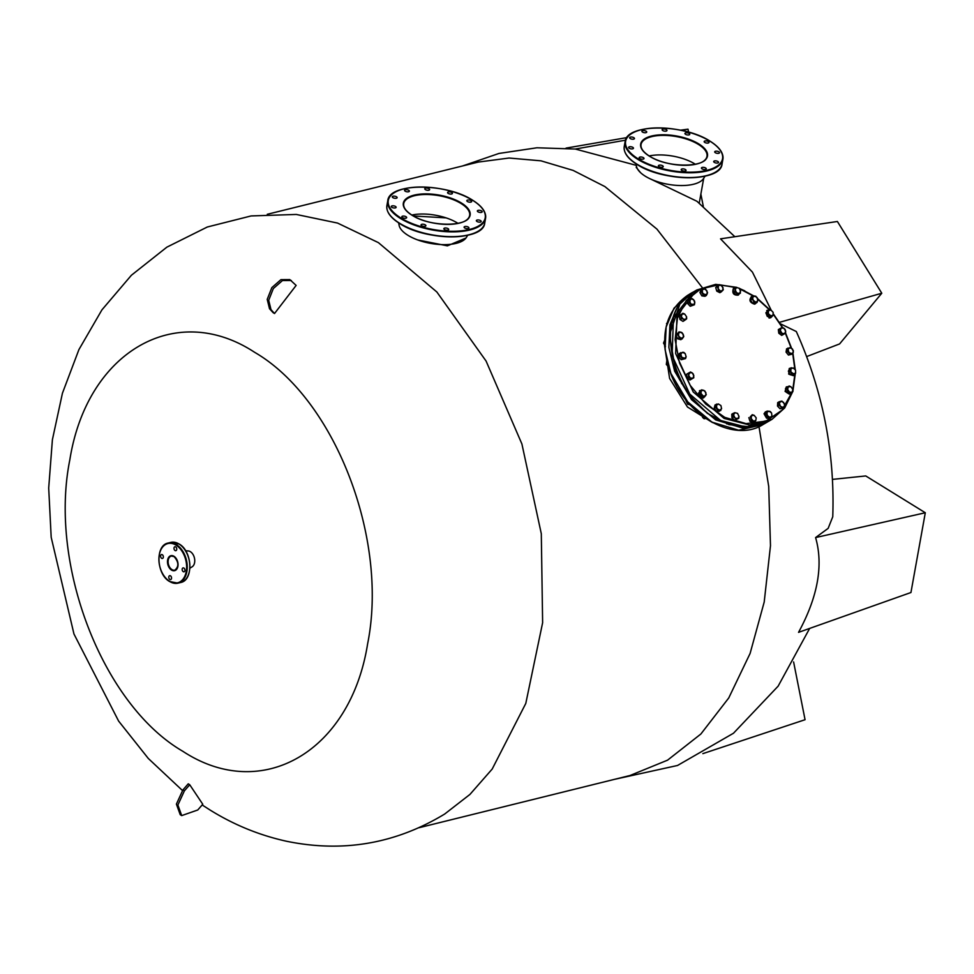 <?xml version="1.0" encoding="UTF-8"?>
<svg xmlns="http://www.w3.org/2000/svg" width="974" height="974" viewBox="0 0 974 974"><rect width="100%" height="100%" fill="white"/><g stroke="black" fill="none" stroke-linecap="round" stroke-linejoin="round"><path stroke-width="1.46" d="M448.21 193.412A2.459 1.035 10.2 0 0 450.792 194.082A2.459 1.035 10.2 0 0 452.423 193.412A2.459 1.035 10.2 0 0 451.79 192.535A2.459 1.035 10.2 0 0 449.209 191.866A2.459 1.035 10.2 0 0 447.59 192.535A2.459 1.035 10.2 0 0 448.21 193.412M467.459 201.533A2.459 1.035 10.2 0 0 470.04 202.202A2.459 1.035 10.2 0 0 471.659 201.533A2.459 1.035 10.2 0 0 471.026 200.656A2.459 1.035 10.2 0 0 468.457 199.987A2.459 1.035 10.2 0 0 466.826 200.656A2.459 1.035 10.2 0 0 467.459 201.533M477.991 211.808A2.459 1.035 10.2 0 0 480.572 212.478A2.459 1.035 10.2 0 0 482.191 211.808A2.459 1.035 10.2 0 0 481.57 210.932A2.459 1.035 10.2 0 0 478.989 210.262A2.459 1.035 10.2 0 0 477.357 210.932A2.459 1.035 10.2 0 0 477.991 211.808M476.992 221.488A2.459 1.035 10.2 0 0 479.573 222.157A2.459 1.035 10.2 0 0 481.193 221.488A2.459 1.035 10.2 0 0 480.559 220.611A2.459 1.035 10.2 0 0 477.978 219.941A2.459 1.035 10.2 0 0 476.359 220.611A2.459 1.035 10.2 0 0 476.992 221.488M464.732 227.977A2.459 1.035 10.2 0 0 467.301 228.647A2.459 1.035 10.2 0 0 468.932 227.977A2.459 1.035 10.2 0 0 468.299 227.1A2.459 1.035 10.2 0 0 465.718 226.431A2.459 1.035 10.2 0 0 464.099 227.1A2.459 1.035 10.2 0 0 464.732 227.977M444.485 229.535A2.459 1.035 10.2 0 0 447.066 230.193A2.459 1.035 10.2 0 0 448.685 229.523A2.459 1.035 10.2 0 0 448.064 228.647A2.459 1.035 10.2 0 0 445.483 227.989A2.459 1.035 10.2 0 0 443.852 228.659A2.459 1.035 10.2 0 0 444.485 229.535M421.693 225.749A2.459 1.035 10.2 0 0 424.274 226.406A2.459 1.035 10.2 0 0 425.894 225.737A2.459 1.035 10.2 0 0 425.261 224.86A2.459 1.035 10.2 0 0 422.692 224.203A2.459 1.035 10.2 0 0 421.06 224.872A2.459 1.035 10.2 0 0 421.693 225.749M402.445 217.628A2.459 1.035 10.2 0 0 405.026 218.286A2.459 1.035 10.2 0 0 406.657 217.616A2.459 1.035 10.2 0 0 406.024 216.739A2.459 1.035 10.2 0 0 403.443 216.082A2.459 1.035 10.2 0 0 401.824 216.752A2.459 1.035 10.2 0 0 402.445 217.628M391.913 207.352A2.459 1.035 10.2 0 0 394.494 208.01A2.459 1.035 10.2 0 0 396.126 207.34A2.459 1.035 10.2 0 0 395.493 206.464A2.459 1.035 10.2 0 0 392.912 205.806A2.459 1.035 10.2 0 0 391.292 206.476A2.459 1.035 10.2 0 0 391.913 207.352M392.924 197.673A2.459 1.035 10.2 0 0 395.493 198.331A2.459 1.035 10.2 0 0 397.124 197.661A2.459 1.035 10.2 0 0 396.491 196.785A2.459 1.035 10.2 0 0 393.91 196.127A2.459 1.035 10.2 0 0 392.291 196.797A2.459 1.035 10.2 0 0 392.924 197.673M425.419 189.626A2.459 1.035 10.2 0 0 428 190.283A2.459 1.035 10.2 0 0 429.631 189.613A2.459 1.035 10.2 0 0 428.998 188.737A2.459 1.035 10.2 0 0 426.417 188.079A2.459 1.035 10.2 0 0 424.786 188.749A2.459 1.035 10.2 0 0 425.419 189.626M405.184 191.184A2.459 1.035 10.2 0 0 407.765 191.841A2.459 1.035 10.2 0 0 409.384 191.172A2.459 1.035 10.2 0 0 408.751 190.295A2.459 1.035 10.2 0 0 406.17 189.638A2.459 1.035 10.2 0 0 404.551 190.307A2.459 1.035 10.2 0 0 405.184 191.184M411.844 215.047A33.493 14.062 -169.8 0 1 457.524 223.046A33.493 14.062 -169.8 0 1 458.011 223.35M467.666 235.294L466.363 237.437A34.614 14.537 -169.8 0 1 441.685 244.596A34.614 14.537 -169.8 0 1 407.96 235.318A34.614 14.537 -169.8 0 1 399.121 225.335L398.646 222.876M685.562 134.315A2.459 1.035 10.2 0 0 688.143 134.972A2.459 1.035 10.2 0 0 689.762 134.302A2.459 1.035 10.2 0 0 689.129 133.426A2.459 1.035 10.2 0 0 686.548 132.768A2.459 1.035 10.2 0 0 684.929 133.438A2.459 1.035 10.2 0 0 685.562 134.315M704.799 142.435A2.459 1.035 10.2 0 0 707.38 143.105A2.459 1.035 10.2 0 0 708.999 142.435A2.459 1.035 10.2 0 0 708.378 141.547A2.459 1.035 10.2 0 0 705.797 140.889A2.459 1.035 10.2 0 0 704.165 141.559A2.459 1.035 10.2 0 0 704.799 142.435M715.33 152.711A2.459 1.035 10.2 0 0 717.911 153.381A2.459 1.035 10.2 0 0 719.53 152.711A2.459 1.035 10.2 0 0 718.909 151.834A2.459 1.035 10.2 0 0 716.328 151.165A2.459 1.035 10.2 0 0 714.697 151.834A2.459 1.035 10.2 0 0 715.33 152.711M714.332 162.39A2.459 1.035 10.2 0 0 716.913 163.06A2.459 1.035 10.2 0 0 718.532 162.39A2.459 1.035 10.2 0 0 717.911 161.514A2.459 1.035 10.2 0 0 715.33 160.844A2.459 1.035 10.2 0 0 713.699 161.514A2.459 1.035 10.2 0 0 714.332 162.39M702.071 168.879A2.459 1.035 10.2 0 0 704.652 169.537A2.459 1.035 10.2 0 0 706.272 168.867A2.459 1.035 10.2 0 0 705.639 167.991A2.459 1.035 10.2 0 0 703.058 167.333A2.459 1.035 10.2 0 0 701.438 168.003A2.459 1.035 10.2 0 0 702.071 168.879M681.824 170.438A2.459 1.035 10.2 0 0 684.405 171.095A2.459 1.035 10.2 0 0 686.037 170.426A2.459 1.035 10.2 0 0 685.404 169.549A2.459 1.035 10.2 0 0 682.823 168.892A2.459 1.035 10.2 0 0 681.203 169.561A2.459 1.035 10.2 0 0 681.824 170.438M659.033 166.651A2.459 1.035 10.2 0 0 661.614 167.309A2.459 1.035 10.2 0 0 663.233 166.639A2.459 1.035 10.2 0 0 662.612 165.763A2.459 1.035 10.2 0 0 660.031 165.105A2.459 1.035 10.2 0 0 658.4 165.775A2.459 1.035 10.2 0 0 659.033 166.651M639.796 158.531A2.459 1.035 10.2 0 0 642.377 159.188A2.459 1.035 10.2 0 0 643.997 158.518A2.459 1.035 10.2 0 0 643.364 157.642A2.459 1.035 10.2 0 0 640.782 156.984A2.459 1.035 10.2 0 0 639.163 157.654A2.459 1.035 10.2 0 0 639.796 158.531M629.265 148.243A2.459 1.035 10.2 0 0 631.846 148.912A2.459 1.035 10.2 0 0 633.465 148.243A2.459 1.035 10.2 0 0 632.832 147.366A2.459 1.035 10.2 0 0 630.251 146.697A2.459 1.035 10.2 0 0 628.632 147.366A2.459 1.035 10.2 0 0 629.265 148.243M630.263 138.576A2.459 1.035 10.2 0 0 632.844 139.233A2.459 1.035 10.2 0 0 634.464 138.564A2.459 1.035 10.2 0 0 633.831 137.687A2.459 1.035 10.2 0 0 631.249 137.017A2.459 1.035 10.2 0 0 629.63 137.687A2.459 1.035 10.2 0 0 630.263 138.576M662.758 130.528A2.459 1.035 10.2 0 0 665.339 131.186A2.459 1.035 10.2 0 0 666.971 130.516A2.459 1.035 10.2 0 0 666.338 129.639A2.459 1.035 10.2 0 0 663.757 128.982A2.459 1.035 10.2 0 0 662.137 129.652A2.459 1.035 10.2 0 0 662.758 130.528M642.523 132.087A2.459 1.035 10.2 0 0 645.105 132.744A2.459 1.035 10.2 0 0 646.724 132.074A2.459 1.035 10.2 0 0 646.103 131.198A2.459 1.035 10.2 0 0 643.522 130.54A2.459 1.035 10.2 0 0 641.89 131.21A2.459 1.035 10.2 0 0 642.523 132.087M649.183 155.95A33.493 14.062 -169.8 0 1 694.876 163.949A33.493 14.062 -169.8 0 1 695.363 164.253M645.153 176.124A34.614 14.537 -169.8 0 1 636.46 166.237L635.985 163.778M705.006 176.197L703.703 178.327A34.614 14.537 -169.8 0 1 679.024 185.498A34.614 14.537 -169.8 0 1 645.299 176.221M175.04 550.517A2.009 1.327 -103.9 0 0 175.844 550.675A2.009 1.327 -103.9 0 0 176.744 548.983A2.009 1.327 -103.9 0 0 175.685 546.925A2.009 1.327 -103.9 0 0 174.882 546.767A2.009 1.327 -103.9 0 0 173.993 548.459A2.009 1.327 -103.9 0 0 175.04 550.517M183.234 571.641A2.009 1.327 -103.9 0 0 184.037 571.799A2.009 1.327 -103.9 0 0 184.926 570.119A2.009 1.327 -103.9 0 0 183.879 568.049A2.009 1.327 -103.9 0 0 183.075 567.903A2.009 1.327 -103.9 0 0 182.175 569.583A2.009 1.327 -103.9 0 0 183.234 571.641M169.841 579.433A2.009 1.327 -103.9 0 0 170.645 579.591A2.009 1.327 -103.9 0 0 171.534 577.911A2.009 1.327 -103.9 0 0 170.487 575.841A2.009 1.327 -103.9 0 0 169.683 575.695A2.009 1.327 -103.9 0 0 168.782 577.375A2.009 1.327 -103.9 0 0 169.841 579.433M161.647 558.309A2.009 1.327 -103.9 0 0 162.451 558.455A2.009 1.327 -103.9 0 0 163.352 556.775A2.009 1.327 -103.9 0 0 162.293 554.717A2.009 1.327 -103.9 0 0 161.489 554.559A2.009 1.327 -103.9 0 0 160.6 556.239A2.009 1.327 -103.9 0 0 161.647 558.309M185.632 550.773L188.14 550.931A8.376 5.54 76.1 0 1 190.356 551.674A8.376 5.54 76.1 0 1 194.678 559.417A8.376 5.54 76.1 0 1 192.085 566.844L189.93 568.159M682.324 338.855L679.195 338.039L677.77 338.867L680.899 339.683L683.358 337.345L681.057 338.27L678.659 336.127L679.195 338.039M677.527 334.569L678.988 331.915L680.85 332.146L682.117 332.718L683.785 336.2L683.358 337.345L683.249 334.289L680.85 332.146L678.561 333.059L678.659 336.127L677.527 334.569L676.102 335.397L677.77 338.867M678.988 331.915L676.102 335.397M753.255 300.637L754.046 302.403L755.873 302.257L751.867 299.225L750.443 300.053L752.622 303.231L757.078 302.464L755.873 302.257L757.809 300.735L757.151 297.581L754.533 295.962L752.598 297.496L753.255 300.637M754.046 302.403L752.622 303.231M757.078 302.464L757.942 299.347L755.751 296.169L751.295 296.936L750.443 300.053M751.867 299.225L752.719 296.108M736.454 287.513L734.822 288.219L735.187 289.814L736.454 287.513L739.169 288.219L736.454 287.513M734.822 288.219L733.398 289.047L733.519 292.59L734.944 291.762L735.187 289.814L736.636 292.821L739.339 293.527L740.605 291.226L739.169 288.219L740.24 289.631L740.362 293.174L737.708 294.233L734.944 291.762M733.519 292.59L736.283 295.061L737.708 294.233M736.283 295.061L740.362 293.174M668.907 367.198L666.313 364.459L666.813 360.855M667.787 363.594L666.313 364.459M791.984 392.315L781.915 410.261L765.929 421.158L746.035 423.617L724.741 417.347L705.797 404.1L690.116 385.266L679.499 362.949L675.116 339.658L677.454 318.023L686.28 300.467L700.574 288.974L718.739 284.834M720.042 284.834L736.174 287.622M739.814 288.925L753.34 296.035M757.93 299.31L769.204 309.622M773.466 314.565L782.232 327.361L783.985 328.275L785.665 331.172L785.141 329.541L783.985 328.275L781.294 327.897L780.296 330.405L781.964 333.303L784.654 333.692L785.665 331.172L785.58 333.157L781.696 335.397L785.58 333.157M785.373 333.278L791.095 347.755M792.751 353.976L794.833 369.012M794.894 374.247L792.824 389.381M786.237 387.019L785.105 391.438L790.377 394.141M791.704 392.522L790.571 394.032L785.494 391.207L786.42 386.885L788.1 386.617M702.51 288.791L701.341 291.689L699.916 292.517L701.085 289.619L702.51 288.791L705.614 289.229L707.55 292.565L706.381 295.475L704.957 296.303L701.852 295.865L707.27 293.844L706.881 290.727L704.36 288.828L702.23 290.057L702.619 293.186L706.381 295.475M701.341 291.689L703.277 295.037M699.916 292.517L701.852 295.865M666.764 325.535L667.227 322.686M668.018 322.686L666.533 323.551M182.832 751.295C261.909 803.209 350.494 751.684 367.624 643.814C388.857 538.488 334.679 398.731 254.628 352.308C175.551 300.394 86.966 351.931 69.836 459.789C48.603 565.127 102.781 704.884 182.832 751.295M296.133 285.419L274.522 313.518L273.037 312.593L269.506 308.709L267.217 299.371L271.843 287.622L280.962 279.635L289.802 279.587L296.133 285.419M182.929 789.902L188.25 783.827L189.735 784.752L202.775 804.268L197.759 809.991L181.7 815.603L180.214 814.678L176.404 804.098L182.929 789.902L184.415 790.815L177.889 805.011L181.7 815.603M202.166 804.962L210.067 810.027C233.943 824.868 259.413 835.266 286.502 841.244C342.824 852.859 395.554 843.788 444.68 814.033L469.943 794.419L492.187 769.058L525.79 703.435L542.628 622.715L541.301 533.715L521.906 443.974L486.087 361.062L436.863 292.005L378.411 242.636L337.528 223.058L296.291 214.45L251.122 215.936L207.316 227.003L166.871 247.153L131.393 275.252L101.929 309.866L78.918 349.593L62.433 393.216L52.401 439.7L48.7 488.047L51.184 537.271L73.963 634.001L118.621 721.089L148.304 758.466L182.43 790.486M274.522 313.518L271.003 309.635L268.702 300.296L273.329 288.548L282.46 280.549L291.287 280.5M465.949 238.033L447.383 245.85L417.736 239.957M419.088 827.705L630.032 775.499L667.555 760.17L700.878 734.006L728.735 697.981L750.102 653.444L764.2 602.054L770.483 545.696L768.717 486.489L758.99 426.624M712.542 422.582L687.474 407.01L669.613 378.448L664.548 345.502M702.12 287.391L656.902 229.073L604.903 186.582L573.15 170.413L540.984 160.832L509.098 158.032L478.222 162.086L267.278 214.292M189.735 784.752L184.415 790.815M413.39 215.972L446.08 217.872M696.97 201.289L650.778 179.106M815.591 537.575L925.3 512.75L910.946 592.521L798.546 632.357C817.843 596.794 823.529 565.2 815.591 537.575L828.144 528.371L832.758 516.768C834.986 452.618 822.823 390.878 796.306 331.525L780.418 323.794M771.152 310.109L752.439 272.123L720.541 238.837L837.396 221.488L881.787 293.235L779.48 322.333M682.701 395.663L676.394 385.911M674.812 382.831L673.204 379.324M640.551 172.654L636.241 167.431L636.46 166.225M806.655 356.581L839.588 343.932L881.787 293.235M925.3 512.75L865.752 475.945L832.49 479.391M702.863 753.633L805.06 719.713L793.603 661.943M566.052 148.109L626.879 137.602M575.305 149.034L625.503 140.183M681.301 130.346L687.997 129.165L680.522 130.187M703.313 206.415L700.866 194.082M688.594 132.135L687.997 129.165M782.232 327.361L779.76 328.786L780.211 332.39L783.12 334.569M780.211 332.39L778.786 333.218L778.336 329.614L779.76 328.786M778.786 333.218L781.696 335.397M686.134 356.752L685.197 353.611L686.134 356.752L685.562 358.566L681.191 359.723L684.393 358.554L686.134 356.752M680.753 352.625L680.217 355.912L678.793 356.74L679.328 353.452L683.687 352.308L685.197 353.611L682.518 352.284L680.777 354.098L681.715 357.227L685.562 358.566M680.217 355.912L682.616 358.895M678.793 356.74L681.191 359.723M691.637 305.446L689.032 302.707L687.62 303.535L690.213 306.274L693.354 304.923L694.864 302.865L693.658 299.773L690.956 298.75L689.032 302.707M690.213 306.274L694.45 304.752L690.639 303.9L689.251 299.274L687.827 300.102L687.62 303.535M694.45 304.752L694.657 301.319L693.658 299.773L692.064 298.58L689.251 299.274M685.842 319.496L686.67 318.79L686.585 316.793L685.842 319.496L682.993 321.383L679.986 319.509L681.41 318.681L685.842 319.496M682.884 313.287L679.219 315.88L682.884 313.287L684.698 314.042L686.585 316.793L684.698 314.042L682.068 313.993L681.325 316.696L684.418 320.556M680.643 315.052L681.41 318.681M679.219 315.88L679.986 319.509M784.326 407.278L780.089 408.8L784.326 407.278L784.74 405.379L783.23 407.449L780.515 406.426L781.513 407.972M778.908 405.233L779.127 401.799L780.831 401.276L781.939 401.105L784.533 403.845L784.74 405.379L783.534 402.299L780.831 401.276L779.322 403.333L780.515 406.426L778.908 405.233L777.495 406.061L780.089 408.8M779.127 401.799L777.702 402.627L777.495 406.061M686.402 399.584L686.39 400.497M690.773 405.026L687.644 404.21L689.129 403.346M685.976 400.74L687.644 404.21M790.961 386.763L789.159 385.996L788.331 386.702L790.961 386.763L792.86 389.515L790.961 386.763M789.159 385.996L785.482 388.589L788.331 386.702L787.601 389.405L789.488 392.157L792.118 392.205L792.86 389.515L792.933 391.499L790.693 393.265L787.674 391.402L786.907 387.762M785.482 388.589L786.249 392.23L787.674 391.402M786.249 392.23L789.269 394.093L790.693 393.265M788.015 347.986L787.479 351.273L786.055 352.101L786.59 348.814L790.961 347.657L793.36 350.64L792.824 353.927L788.465 355.072L791.655 353.915L793.396 352.101L792.459 348.972L789.792 347.645L788.051 349.447L788.989 352.588L792.824 353.927M787.479 351.273L789.89 354.244M786.055 352.101L788.465 355.072M768.693 315.552L767.305 311.984L765.881 312.812L769.046 309.598L770.921 310.012L773.173 312.386L772.991 315.357L773.173 312.386L770.921 310.012L768.486 310.621L768.303 313.591L771.81 316.733L772.991 315.357L767.269 316.38L770.397 317.561L771.81 316.733M765.881 312.812L767.269 316.38M769.046 309.598L767.305 311.984M717.96 288.328L720.054 290.909L722.598 290.629L723.061 287.78L720.979 285.199L718.422 285.479L718.203 290.313L721.284 291.847L723.292 289.765L722.209 286.137L719.129 284.615L717.12 286.697L717.96 288.328M721.284 291.847L719.871 292.675L716.779 291.141L718.203 290.313M717.12 286.697L715.695 287.525L716.779 291.141M719.129 284.615L715.695 287.525M750.284 416.787L752.281 414.705L754.132 415.301L756.214 417.87L755.751 420.719L756.214 417.87L754.132 415.301L751.587 415.569L751.124 418.43L753.206 420.999L755.751 420.719L753.024 422.777L749.931 421.243L751.356 420.415L750.284 416.787L752.281 414.705M748.86 417.615L749.931 421.243M751.356 420.415L754.448 421.949M689.531 372.518L687.997 373.407L688.521 375.027L690.456 371.983L692.21 372.896L689.531 372.518M688.435 377.011L688.521 375.027L690.201 377.924L692.879 378.302L693.89 375.794L692.21 372.896L693.366 374.162L693.805 377.766L691.345 379.19L688.435 377.011L687.011 377.839L689.921 380.018L691.345 379.19M687.997 373.407L686.573 374.235L687.011 377.839M689.921 380.018L693.805 377.766M664.682 340.206L663.525 343.104L665.011 342.239M663.525 343.104L665.461 346.452M717.826 410.383L715.634 407.205L714.21 408.033L715.062 404.916L718.313 403.942L716.365 405.476L717.034 408.617L719.64 410.237L721.588 408.703L720.918 405.561L718.313 403.942L720.918 405.561L721.588 408.703L719.433 411.272L716.401 411.211L720.857 410.444M714.21 408.033L716.401 411.211M716.487 404.088L715.634 407.205M751.21 296.668L752.512 296.23M751.611 296.534C748.714 300.029 749.7 302.573 754.558 304.156L755.349 303.791M756.372 302.877L754.96 303.925C750.09 302.342 749.103 299.809 752.001 296.303M701.012 393.813L701.402 395.773L703.265 396.187L700.014 392.205L698.589 393.033L699.977 396.601L703.094 397.782L704.519 396.954L703.265 396.187L705.7 395.59L705.882 392.607L703.63 390.233L701.195 390.842L701.012 393.813M701.402 395.773L699.977 396.601M704.519 396.954L706.272 394.567L704.884 391L701.755 389.819L698.589 393.033M700.014 392.205L701.755 389.819M733.325 416.921L733.215 413.378L731.791 414.206L731.9 417.749L733.325 416.921L735.017 417.98L733.568 414.973L734.834 412.672L733.215 413.378M736.101 419.404L735.017 417.98L737.732 418.686L738.998 416.385L737.549 413.378L734.834 412.672L737.549 413.378L738.998 416.385L738.755 418.333L734.676 420.232L738.755 418.333M731.9 417.749L734.676 420.232M750.589 426.916L728.917 424.627L707.331 413.341L688.703 394.592L675.554 370.863L669.515 334.825L679.609 304.874M765.442 411.807L764.018 413.84L769.582 418.93M770.58 418.053L769.777 418.82L764.407 413.609L766.696 411.369M766.027 413.987L764.602 414.814L765.771 411.905L767.195 411.077L770.288 411.527L771.566 413.013L771.956 416.142L769.643 418.589L766.538 418.15L767.962 417.322L767.293 415.484L769.813 417.371L771.956 416.142L771.566 413.013L769.046 411.125L766.915 412.355L767.293 415.484L766.027 413.987L767.195 411.077M764.602 414.814L766.538 418.15M771.067 417.761L767.962 417.322M704.762 396.698L702.193 398.074L699.636 390.647L700.878 390.331M699.454 390.769L701.804 398.305L703.593 397.891M705.59 417.858L704.105 418.723L707.051 418.406M704.105 418.723L702.595 417.408L701.67 414.279M791.46 373.833L789.792 370.351L788.368 371.179L789.829 368.525L793.116 367.928L795.514 370.071L795.624 373.139L795.514 370.071L793.116 367.928L790.827 368.854L790.925 371.922L794.589 374.637L795.624 373.139L790.036 374.661L793.165 375.465L794.589 374.637M788.368 371.179L790.036 374.661M791.253 367.697L789.792 370.351M676.577 385.972L674.848 382.721M733.909 288.073L733.446 288.353C731.9 293.052 733.459 295.317 738.109 295.146M739.315 293.783L738.499 294.915C733.848 295.085 732.29 292.821 733.836 288.121L735.954 287.72M794.394 374.759L793.579 375.574L789.098 373.882L789.415 368.428L790.535 368.111M789.232 368.549L788.697 374.113L793.372 375.672M772.053 316.465L769.484 317.853L766.928 310.426L768.182 310.109M766.745 310.548L769.095 318.072L770.884 317.67M472.573 200.267A49.236 20.673 10.2 0 0 403.918 188.859A49.236 20.673 10.2 0 0 400.911 218.006A49.236 20.673 10.2 0 0 469.565 229.426A49.236 20.673 10.2 0 0 472.573 200.267M481.558 207.645A49.686 20.868 -169.8 0 1 485.563 218.334A49.686 20.868 -169.8 0 1 452.703 231.873A49.686 20.868 -169.8 0 1 400.509 218.493A49.686 20.868 -169.8 0 1 387.774 200.741A49.686 20.868 -169.8 0 1 395.261 192.122M399.644 223.436A49.236 20.673 -169.8 0 1 390.915 216.216M386.909 205.526A49.686 20.868 10.2 0 0 399.644 223.277A49.686 20.868 10.2 0 0 451.839 236.658A49.686 20.868 10.2 0 0 484.711 223.119L485.563 218.334C486.367 212.186 482.093 206.171 472.743 200.291C446.494 182.795 389.016 182.613 387.774 200.741L386.909 205.526C386.106 211.675 390.379 217.689 399.742 223.57C425.979 241.065 483.457 241.248 484.711 223.119M464.963 221.074A33.493 14.062 10.2 0 0 469.638 215.473A33.493 14.062 10.2 0 0 461.043 203.505A33.493 14.062 10.2 0 0 425.857 194.483A33.493 14.062 10.2 0 0 403.711 203.603A33.493 14.062 10.2 0 0 406.134 210.494M412.039 215.254A33.944 14.257 -169.8 0 1 414.108 195.153A33.944 14.257 -169.8 0 1 461.445 203.03A33.944 14.257 -169.8 0 1 459.363 223.119A33.944 14.257 -169.8 0 1 412.039 215.254M477.223 231.751A49.236 20.673 -169.8 0 1 399.9 223.594M709.912 141.169A49.236 20.673 10.2 0 0 641.257 129.749A49.236 20.673 10.2 0 0 638.25 158.908A49.236 20.673 10.2 0 0 706.905 170.328A49.236 20.673 10.2 0 0 709.912 141.169M718.897 148.547A49.686 20.868 -169.8 0 1 722.903 159.237A49.686 20.868 -169.8 0 1 690.042 172.775A49.686 20.868 -169.8 0 1 637.848 159.383A49.686 20.868 -169.8 0 1 625.113 141.644A49.686 20.868 -169.8 0 1 632.601 133.012M636.996 164.338A49.236 20.673 -169.8 0 1 628.267 157.118M624.249 146.429A49.686 20.868 10.2 0 0 636.996 164.168A49.686 20.868 10.2 0 0 689.178 177.56A49.686 20.868 10.2 0 0 722.051 164.022L722.903 159.237C723.706 153.088 719.433 147.062 710.083 141.193C683.833 123.698 626.367 123.515 625.113 141.644L624.249 146.429C623.445 152.577 627.731 158.592 637.081 164.472C663.331 181.955 720.797 182.138 722.051 164.022M702.303 161.976A33.493 14.062 10.2 0 0 706.978 156.364A33.493 14.062 10.2 0 0 698.395 144.408A33.493 14.062 10.2 0 0 663.197 135.374A33.493 14.062 10.2 0 0 641.05 144.505A33.493 14.062 10.2 0 0 643.473 151.396M649.378 156.157A33.944 14.257 -169.8 0 1 651.46 136.056A33.944 14.257 -169.8 0 1 698.784 143.921A33.944 14.257 -169.8 0 1 696.714 164.022A33.944 14.257 -169.8 0 1 649.378 156.157M714.563 172.642A49.236 20.673 -169.8 0 1 637.24 164.496M176.014 545.123A20.211 13.368 -103.9 0 0 159.286 554.851A20.211 13.368 -103.9 0 0 169.513 581.235A20.211 13.368 -103.9 0 0 186.241 571.507A20.211 13.368 -103.9 0 0 176.014 545.123M159.03 556.678A20.649 13.673 76.1 0 1 168.125 543.054A20.649 13.673 76.1 0 1 176.404 544.649A20.649 13.673 76.1 0 1 187.227 565.833A20.649 13.673 76.1 0 1 178.047 583.146A20.649 13.673 76.1 0 1 169.768 581.551A20.649 13.673 76.1 0 1 163.656 575.33M179.009 544.003A20.649 13.673 -103.9 0 0 170.73 542.408L179.167 544.028C192.402 551.138 193.729 580.309 180.653 582.501A20.649 13.673 -103.9 0 0 189.833 565.188A20.649 13.673 -103.9 0 0 179.009 544.003M174.005 556.471A7.256 4.797 -103.9 0 0 171.339 556.057A7.256 4.797 -103.9 0 0 168.125 562.144A7.256 4.797 -103.9 0 0 171.923 569.583A7.256 4.797 -103.9 0 0 174.833 570.143A7.256 4.797 -103.9 0 0 178.011 565.504M171.521 570.058A7.707 5.101 76.1 0 1 167.625 560.001A7.707 5.101 76.1 0 1 174.005 556.3A7.707 5.101 76.1 0 1 177.901 566.357A7.707 5.101 76.1 0 1 171.521 570.058M176.318 558.674A7.256 4.797 -103.9 0 0 174.249 556.617M185.121 550.225A20.211 13.368 76.1 0 1 189.735 568.877M792.653 391.767L784.679 407.972L772.053 419.295L749.371 424.968L724.096 418.406L693.245 391.986L675.652 353.55L676.991 315.454L696.836 289.972L715.573 284.396L736.624 287.44M739.424 288.474L744.793 290.861M720.577 420.464L689.714 394.044L672.121 355.595L673.472 317.5L693.318 292.03C651.874 312.496 670.258 398.622 720.297 420.5C738.049 428.962 754.12 429.242 768.535 421.352L745.853 427.014L720.577 420.464M271.003 309.635L269.506 308.709M674.665 371.216L668.858 347.438L669.942 324.841L677.794 306.006L692.417 292.565L687.717 295.28L674.008 308.21L666.155 327.045L665.072 349.642L670.879 373.419L687.729 401.86L711.933 422.119L738.742 430.228L762.934 424.603L766.721 422.399L742.529 428.024L715.72 419.916L691.528 399.657L674.665 371.216M767.622 421.864L766.721 422.399L767.622 421.864M403.711 203.603C403.114 207.365 405.951 211.261 412.197 215.266C429.924 227.295 469.358 226.93 469.638 215.473M641.05 144.505C640.466 148.267 643.29 152.163 649.548 156.169C667.263 168.198 706.698 167.82 706.978 156.364M170.73 542.408L168.125 543.054C155.049 545.245 156.376 574.417 169.61 581.527L178.047 583.146L180.653 582.501M171.339 556.057L174.09 556.592C178.826 562.071 179.07 566.588 174.833 570.143M753.9 295.986L739.181 288.231M736.819 287.367L715.695 284.347L696.836 289.972L693.318 292.03M792.97 390.647L795.283 373.699M795.21 369.523L792.982 353.55M791.497 348.047L785.592 333.071M782.658 327.532L773.551 314.188M769.679 309.695L757.748 298.75M772.053 419.295L768.535 421.352M614.484 779.346L677.527 765.479L733.483 733.239L778.129 686.171L809.65 628.425M734.846 236.706L696.909 201.241M462.674 165.933L498.944 153.454L536.905 147.78L575.269 149.034L636.29 165.349M703.703 178.327L699.247 203.091M726.653 423.86L727.286 423.507M762.934 424.603C734.286 443.024 686 416.105 670.745 373.541C658.911 337.844 664.572 311.753 687.717 295.28M679.462 379.653L680.242 379.203M681.556 383.598L682.348 383.147"/></g></svg>
